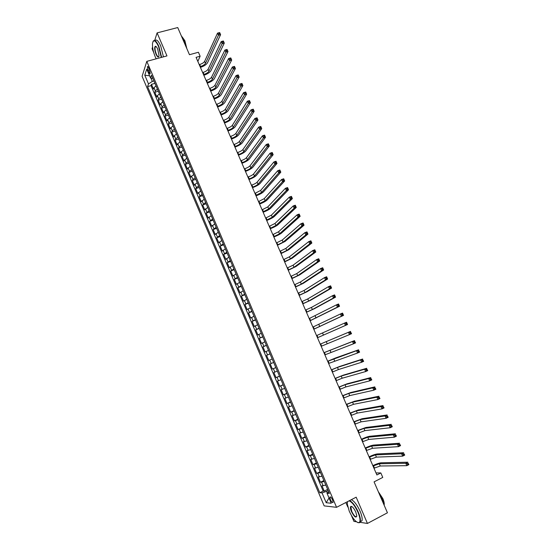 <?xml version="1.0" encoding="UTF-8"?>
<svg xmlns="http://www.w3.org/2000/svg" width="551" height="551" viewBox="0 0 551 551"><rect width="100%" height="100%" fill="white"/><g stroke="black" fill="none" stroke-linecap="round" stroke-linejoin="round"><path stroke-width="0.83" d="M158.908 56.512C158.24 57.194 157.372 56.374 156.305 54.032C155.093 50.871 154.741 48.467 155.251 46.828L156.071 46.608M332.57 499.881C331.323 497.381 330.421 496.479 329.863 497.181L330.386 499.674C331.626 502.175 332.529 503.077 333.093 502.374L332.57 499.881M345.87 502.505L347.784 507.003M351.455 515.584L353.935 521.398L356.366 521.769M142.096 76.313L324.174 505.887L336.558 507.319L146.807 61.361L142.096 76.313M152.593 47.062L152.069 48.695L153.715 52.545M359.975 522.314L367.441 523.45L387.436 512.788L374.074 481.87L382.766 477.407L380.824 472.937L375.996 472.903M146.807 61.361L166.967 55.906L157.097 32.888L154.673 40.519M157.097 32.888L177.732 27.55L189.468 54.707L198.415 52.262L200.13 56.23L196.073 57.345L376.884 474.955L380.824 472.937M156.05 85.928L153.977 87.699L153.488 89.09L151.47 84.351L154.962 83.366M157.407 89.117L155.327 90.881L154.831 92.258L158.316 91.259M154.831 92.258L156.849 97.01L157.359 95.647L159.439 93.897M162.834 101.88L160.74 103.616L160.224 104.952L158.199 100.186L161.684 99.173M166.244 109.89L164.136 111.598L163.599 112.907L161.574 108.134L165.059 107.108M169.653 117.907L167.532 119.601L166.987 120.883L164.956 116.096L168.441 115.056M173.076 125.952L170.941 127.625L170.383 128.879L168.344 124.078L171.829 123.025M176.499 134.01L174.357 135.663L173.785 136.889L171.74 132.082L175.225 131.014M179.936 142.089L177.78 143.721L177.195 144.92L175.149 140.099L178.634 139.017M183.38 150.189L181.217 151.8L180.618 152.971L178.565 148.136L182.044 147.041M186.83 158.309L184.654 159.9L184.041 161.037L181.988 156.195L185.467 155.086M190.295 166.443L188.105 168.014L187.478 169.129L185.418 164.274L188.897 163.151M193.766 174.598L191.562 176.148L190.921 177.236L188.855 172.367L192.333 171.23M197.237 182.774L195.026 184.303L194.372 185.356L192.299 180.48L195.777 179.33M200.722 190.97L197.83 193.504L195.757 188.614L199.228 187.45M204.214 199.18L201.301 201.666L199.221 196.769L202.685 195.584M207.72 207.417L204.772 209.848L202.685 204.938L206.157 203.746M211.226 215.668L208.257 218.051L206.17 213.127L209.635 211.921M214.745 223.94L211.749 226.275L209.655 221.337L213.12 220.111M218.272 232.233L215.248 234.512L213.147 229.567L216.612 228.328M221.805 240.539L218.761 242.771L216.653 237.812L220.118 236.565M225.352 248.873L222.273 251.056L220.166 246.083L223.623 244.816M228.906 257.221L225.8 259.356L223.685 254.369L227.143 253.088M232.46 265.596L229.333 267.669L227.212 262.675L230.669 261.381M236.035 273.985L232.873 276.01L230.752 271.002L234.203 269.694M239.609 282.394L236.427 284.371L234.292 279.35L237.75 278.021M243.198 290.825L239.981 292.746L237.846 287.718L241.304 286.375M246.786 299.276L243.549 301.142L241.407 296.101L244.864 294.744M250.395 307.747L247.124 309.566L244.981 304.51L248.432 303.133M254.004 316.24L250.712 318.003L248.556 312.934L252.007 311.549M257.627 324.753L254.3 326.461L252.144 321.385L255.595 319.979M261.25 333.286L257.902 334.939L255.74 329.849L259.19 328.43M264.893 341.84L261.511 343.438L259.349 338.335L262.793 336.902M268.537 350.415L265.134 351.958L262.958 346.841L266.402 345.394M272.194 359.004L268.757 360.499L266.581 355.374L270.024 353.9M273.654 362.448L270.21 363.922L272.394 369.06L275.831 367.565M277.325 371.078L273.854 372.49L276.044 377.642L279.474 376.126M281.003 379.722L277.504 381.078L279.694 386.244L283.124 384.715M284.688 388.386L281.162 389.688L283.359 394.86L286.789 393.324M288.38 397.071L284.826 398.318L287.03 403.504L290.453 401.948M292.085 405.777L288.497 406.969L290.708 412.169L294.131 410.598M295.797 414.51L292.182 415.64L294.399 420.854L297.822 419.263M299.517 423.258L295.873 424.339L298.091 429.56L301.514 427.955M303.25 432.032L299.579 433.052L301.803 438.293L305.22 436.667M306.99 440.821L303.284 441.785L305.516 447.04L308.932 445.401M310.736 449.637L307.003 450.546L309.242 455.808L312.658 454.155M314.497 458.473L310.736 459.32L312.975 464.596L316.391 462.93M318.264 467.331L314.469 468.123L316.722 473.412L320.131 471.725M322.039 476.209L318.216 476.946L320.468 482.249L323.878 480.541M148.012 70.569L148.77 72.346C149.404 73.717 149.886 74.158 150.216 73.676L148.839 68.035C148.212 66.664 147.73 66.223 147.399 66.712L148.012 70.569L149.714 70.108M328.658 491.774L327.019 493.262L329.367 493.434L151.456 75.136L150.513 77.946L152.896 78.504M327.019 493.262L331.261 503.249L326.199 502.719L322.032 492.897L319.794 492.732L147.585 86.603L148.494 83.917L144.789 75.191L146.745 69.095L150.513 77.946M151.47 84.351L151.029 85.632L323.155 491.031L324.229 491.099L327.638 489.378M325.827 485.114L321.977 485.789L324.229 491.099M324.312 481.553L320.468 482.249M320.53 472.655L316.722 473.412M316.756 463.784L312.975 464.596M312.996 454.94L309.242 455.808M309.235 446.11L305.516 447.04M305.495 437.301L301.803 438.293M301.755 428.52L298.091 429.56M298.029 419.759L294.399 420.854M294.31 411.012L290.708 412.169M290.604 402.292L287.03 403.504M286.906 393.593L283.359 394.86M283.214 384.915L279.694 386.244M279.529 376.257L276.044 377.642M275.858 367.62L272.394 369.06M266.581 355.374L269.997 353.845M262.958 346.841L266.347 345.263M259.349 338.335L262.71 336.702M255.74 329.849L259.073 328.162M252.144 321.385L255.45 319.642M248.556 312.934L251.835 311.143M244.981 304.51L248.232 302.664M241.407 296.101L244.63 294.206M237.846 287.718L241.042 285.762M234.292 279.35L237.46 277.346M230.752 271.002L233.893 268.95M227.212 262.675L230.325 260.568M223.685 254.369L226.771 252.206M220.166 246.083L223.224 243.873M216.653 237.812L219.684 235.552M213.147 229.567L216.157 227.253M209.655 221.337L212.638 218.974M206.17 213.127L209.125 210.709M202.685 204.938L205.619 202.472M199.221 196.769L202.121 194.248M195.757 188.614L196.411 187.567L198.635 186.052M192.299 180.48L192.946 179.406L195.15 177.87M188.855 172.367L189.489 171.265L191.679 169.701M185.418 164.274L186.031 163.144L188.215 161.56M181.988 156.195L182.588 155.038L184.764 153.433M178.565 148.136L179.158 146.952L181.313 145.326M175.149 140.099L175.728 138.886L177.877 137.24M171.74 132.082L172.311 130.835L174.44 129.175M168.344 124.078L168.895 122.811L171.017 121.124M164.956 116.096L165.493 114.801L167.607 113.093M161.574 108.134L162.097 106.804L164.198 105.083M158.199 100.186L158.709 98.829L160.796 97.086M150.884 78.035L152.331 81.431L148.494 83.917M153.943 80.976L152.331 81.431M367.441 523.45L356.173 497.181L336.558 507.319M197.843 61.43L200.13 56.23M328.141 490.555L326.564 491.354L327.273 493.028M151.029 85.632L147.585 86.603M323.155 491.031L319.794 492.732M322.032 492.897L326.564 491.354M149.603 75.818L144.789 75.191M326.199 502.719L329.016 497.966M200.082 66.602L200.557 66.471C203.05 65.672 204.696 64.619 205.509 63.324L218.451 35.236L217.528 33.129L219.67 32.557L220.593 34.665L207.52 62.759C206.377 64.619 204.008 66.161 200.426 67.387M199.228 64.632L199.703 64.495C202.196 63.696 203.842 62.649 204.648 61.34L217.528 33.129L218.726 32.984L219.098 33.825L219.952 33.597L219.58 32.75L218.726 32.984M219.952 33.597L220.593 34.665L218.451 35.236L219.098 33.825M161.285 57.442L158.571 46.539C155.444 40.182 153.419 39.155 152.496 43.481C152.296 47.352 153.199 51.766 155.189 56.725L156.188 58.819M153.02 41.49L153.13 41.242C154.507 39.397 156.422 41.098 158.86 46.346L161.636 57.345M157.71 49.135L159.06 55.741C158.592 57.924 157.579 57.421 156.016 54.225C154.466 49.934 154.252 47.276 155.375 46.25C156.071 46.25 156.849 47.207 157.71 49.135M181.183 35.533L183.628 39.775L185.501 45.519M182.078 36.786L184.909 40.781L186.782 48.488M154.989 40.671C156.401 38.99 158.295 40.719 160.685 45.864L163.447 56.856M347.564 501.63L347.254 503.903L349.272 511.252C353.033 519.125 356.345 522.899 359.204 522.575C360.595 521.218 360.189 517.802 357.985 512.327C354.913 505.728 351.931 501.906 349.038 500.866M347.412 502.016L347.502 501.665M349.582 500.583C352.516 502.037 355.436 505.914 358.336 512.21C360.085 516.418 360.733 519.559 360.271 521.632L359.583 522.713L357.84 522.637M355.767 512.051L356.779 515.702C356.118 518.436 354.327 517.038 351.407 511.514C350.312 508.787 350.112 507.085 350.808 506.397C352.213 506.217 353.866 508.098 355.767 512.051M351.752 506.486L350.863 507.03L351.752 511.404C353.942 515.791 355.609 517.451 356.759 516.377M379.246 493.848L382.38 499.592L384.164 505.233M378.303 491.671L382.828 498.538C384.026 501.396 384.467 503.593 384.143 505.129M351.338 499.681C354.279 501.121 357.206 504.992 360.113 511.28C361.855 515.488 362.496 518.629 362.035 520.695L360.182 521.921M203.512 74.516L203.98 74.385C206.473 73.572 208.126 72.532 208.953 71.251L222.149 43.681L221.22 41.566L223.362 40.988L224.285 43.102L210.964 70.68C209.8 72.512 207.431 74.041 203.836 75.273M202.651 72.539L203.126 72.401C205.619 71.596 207.272 70.549 208.092 69.268L221.22 41.566L222.425 41.428L222.797 42.275L223.651 42.041L223.279 41.201L222.425 41.428M223.651 42.041L224.285 43.102L222.149 43.681L222.797 42.275M206.942 82.443L207.417 82.313C209.903 81.493 211.57 80.46 212.404 79.199L225.855 52.145L224.925 50.024L227.06 49.438L227.99 51.553L214.408 78.621C213.237 80.425 210.854 81.941 207.266 83.18M206.088 80.46L206.556 80.329C209.049 79.509 210.709 78.476 211.536 77.209L224.925 50.024L226.137 49.9L226.509 50.747L227.363 50.513L226.991 49.666L226.137 49.9M227.363 50.513L227.99 51.553L225.855 52.145L226.509 50.747M210.386 90.392L210.854 90.254C213.347 89.434 215.014 88.401 215.861 87.168L229.567 60.631L228.637 58.509L230.773 57.91L231.702 60.031L217.865 86.583C216.674 88.353 214.284 89.861 210.696 91.108M209.525 88.408L209.993 88.27C212.486 87.444 214.153 86.417 214.993 85.178L228.637 58.509L229.85 58.392L230.222 59.239L231.083 58.998L230.711 58.151L229.85 58.392M231.083 58.998L231.702 60.031L229.567 60.631L230.222 59.239M213.836 98.36L214.305 98.223C216.798 97.389 218.471 96.37 219.326 95.158L233.287 69.137L232.357 67.008L234.492 66.402L235.422 68.531L221.33 94.565C220.125 96.301 217.728 97.796 214.132 99.056M212.968 96.37L213.444 96.225C215.937 95.399 217.604 94.373 218.458 93.16L232.357 67.008L233.576 66.898L233.955 67.752L234.809 67.511L234.437 66.657L233.576 66.898M234.809 67.511L235.422 68.531L233.287 69.137L233.955 67.752M217.294 106.35L217.762 106.205C220.255 105.365 221.929 104.353 222.797 103.161L237.02 77.663L236.09 75.535L238.218 74.915L239.155 77.05L224.808 102.562C223.582 104.263 221.171 105.751 217.583 107.018M216.426 104.346L216.901 104.208C219.388 103.368 221.068 102.355 221.929 101.157L236.09 75.535L237.316 75.432L237.688 76.286L238.542 76.045L238.17 75.191L237.316 75.432M238.542 76.045L239.155 77.05L237.02 77.663L237.688 76.286M220.758 114.353L221.226 114.209C223.72 113.361 225.4 112.356 226.282 111.185L240.766 86.218L239.83 84.076L241.958 83.449L242.895 85.591L228.286 110.572C227.046 112.246 224.629 113.72 221.041 115.001M219.89 112.349L220.359 112.204C222.852 111.357 224.532 110.352 225.407 109.174L239.83 84.076L241.062 83.986L241.434 84.847L242.288 84.592L241.917 83.738L241.062 83.986M242.288 84.592L242.895 85.591L240.766 86.218L241.434 84.847M224.229 122.37L224.705 122.226C227.191 121.372 228.879 120.373 229.767 119.23L244.513 94.786L243.576 92.644L245.705 92.01L246.648 94.152L231.778 118.61C230.518 120.249 228.093 121.716 224.505 122.997M223.362 120.366L223.83 120.221C226.323 119.367 228.011 118.369 228.899 117.211L243.576 92.644L244.816 92.568L245.195 93.422L246.042 93.167L245.67 92.313L244.816 92.568M246.042 93.167L246.648 94.152L244.513 94.786L245.195 93.422M227.715 130.415L228.183 130.27C230.676 129.402 232.37 128.411 233.266 127.288L248.274 103.381L247.337 101.232L249.465 100.585L250.402 102.734L235.27 126.661C234.003 128.273 231.565 129.719 227.976 131.021M226.84 128.404L227.315 128.259C229.801 127.398 231.496 126.399 232.391 125.27L247.337 101.232L248.577 101.164L248.956 102.025L249.81 101.763L249.431 100.902L248.577 101.164M249.81 101.763L250.402 102.734L248.274 103.381L248.956 102.025M231.2 138.473L231.675 138.329C234.161 137.454 235.862 136.469 236.772 135.367L252.048 111.991L251.104 109.835L253.233 109.188L254.176 111.336L238.776 134.733C237.488 136.311 235.05 137.75 231.454 139.059M230.332 136.455L230.8 136.311C233.287 135.443 234.988 134.451 235.897 133.349L251.104 109.835L252.351 109.78L252.73 110.641L253.584 110.379L253.205 109.518L252.351 109.78M253.584 110.379L254.176 111.336L252.048 111.991L252.73 110.641M234.698 146.552L235.174 146.401C237.66 145.526 239.368 144.548 240.291 143.467L255.822 120.628L254.879 118.472L257.007 117.804L257.951 119.966L242.295 142.826C240.987 144.369 238.535 145.795 234.94 147.11M233.824 144.534L234.292 144.383C236.785 143.508 238.493 142.523 239.41 141.442L254.879 118.472L256.139 118.424L256.518 119.285L257.365 119.023L256.986 118.155L256.139 118.424M257.365 119.023L257.951 119.966L255.822 120.628L256.518 119.285M256.986 118.155L257.007 117.804M238.204 154.652L238.679 154.5C241.166 153.612 242.881 152.641 243.811 151.587L259.611 129.285L258.667 127.123L260.788 126.448L261.739 128.61L245.815 150.933C244.492 152.448 242.034 153.86 238.438 155.189M237.329 152.627L237.798 152.475C240.291 151.587 241.999 150.616 242.929 149.555L258.667 127.123L259.927 127.081L260.306 127.949L261.16 127.68L260.781 126.813L259.927 127.081M261.16 127.68L261.739 128.61L259.611 129.285L260.306 127.949M260.781 126.813L260.788 126.448M241.724 162.772L242.192 162.614C244.678 161.719 246.4 160.754 247.344 159.721L263.412 137.964L262.462 135.794L264.583 135.112L265.534 137.282L249.341 159.06C248.005 160.541 245.539 161.946 241.944 163.282M240.842 160.74L241.31 160.582C243.804 159.694 245.519 158.729 246.462 157.689L262.462 135.794L263.729 135.766L264.115 136.641L264.962 136.366L264.583 135.498L263.729 135.766M264.962 136.366L265.534 137.282L263.412 137.964L264.115 136.641M264.583 135.498L264.583 135.112M245.243 170.906L245.712 170.748C248.205 169.846 249.927 168.888 250.884 167.883L267.221 146.669L266.271 144.493L268.392 143.797L269.343 145.974L252.881 167.215C251.525 168.654 249.052 170.052 245.457 171.395M244.362 168.868L244.83 168.716C247.323 167.814 249.045 166.857 249.996 165.837L266.271 144.493L267.545 144.472L267.924 145.347L268.778 145.071L268.392 144.197L267.545 144.472M268.778 145.071L269.343 145.974L267.221 146.669L267.924 145.347M268.392 144.197L268.392 143.797M248.776 179.061L249.245 178.903C251.731 177.994 253.46 177.043 254.431 176.058L271.037 155.389L270.08 153.206L272.208 152.503L273.158 154.686L256.429 175.376C255.058 176.788 252.572 178.173 248.976 179.53M247.888 177.023L248.363 176.864C250.85 175.955 252.578 175.004 253.543 174.013L270.08 153.206L271.368 153.206L271.746 154.073L272.6 153.798L272.215 152.923L271.368 153.206M272.6 153.798L273.158 154.686L271.037 155.389L271.746 154.073M272.215 152.923L272.208 152.503M252.31 187.237L252.785 187.071C255.271 186.155 257.007 185.219 257.985 184.254L274.866 164.136L273.909 161.946L276.03 161.236L276.988 163.42L259.982 183.566C258.598 184.943 256.105 186.314 252.503 187.677M251.428 185.191L251.897 185.026C254.39 184.117 256.119 183.173 257.097 182.202L273.909 161.946L275.197 161.953L275.583 162.827L276.43 162.545L276.044 161.67L275.197 161.953M276.43 162.545L276.988 163.42L274.866 164.136L275.583 162.827M276.044 161.67L276.03 161.236M255.864 195.426L261.553 192.464L278.703 172.904L277.745 170.707L279.86 169.99L280.824 172.181L263.55 191.769C262.145 193.119 259.645 194.475 256.043 195.853M254.975 193.38L260.657 190.412L277.745 170.707L279.04 170.727L279.419 171.602L280.273 171.313L279.887 170.438L279.04 170.727M280.273 171.313L280.824 172.181L278.703 172.904L279.419 171.602M279.887 170.438L279.86 169.99M259.418 203.643L265.127 200.702L282.553 181.692L281.589 179.495L283.703 178.765L284.667 180.962L267.118 199.999C265.699 201.308 263.185 202.658 259.59 204.042M258.529 201.59L264.232 198.642L281.589 179.495L282.89 179.523L283.276 180.397L284.123 180.108L283.737 179.227L282.89 179.523M284.123 180.108L284.667 180.962L282.553 181.692L283.276 180.397M283.737 179.227L283.703 178.765M262.979 211.873L268.709 208.953L286.403 190.501L285.439 188.297L287.56 187.56L288.524 189.758L270.699 208.244C269.26 209.518 266.746 210.854 263.144 212.252M262.09 209.814L267.814 206.887L285.439 188.297L286.747 188.339L287.133 189.22L287.98 188.924L287.594 188.043L286.747 188.339M287.98 188.924L288.524 189.758L286.403 190.501L287.133 189.22M287.594 188.043L287.56 187.56M266.553 220.125L272.297 217.225L290.274 199.338L289.303 197.127L291.424 196.376L292.388 198.587L274.288 216.509C272.835 217.748 270.307 219.071 266.705 220.476M265.658 218.065L271.402 215.159L289.303 197.127L290.618 197.175L291.004 198.064L291.851 197.761L291.465 196.872L290.618 197.175M291.851 197.761L292.388 198.587L290.274 199.338L291.004 198.064M291.465 196.872L291.424 196.376M270.135 228.396L275.899 225.517L294.151 208.195L293.18 205.978L295.295 205.22L296.266 207.431L277.89 224.787C276.416 226 273.875 227.308 270.279 228.727M269.239 226.33L274.997 223.444L293.18 205.978L294.496 206.04L294.888 206.928L295.735 206.618L295.343 205.73L294.496 206.04M295.735 206.618L296.266 207.431L294.151 208.195L294.888 206.928M295.343 205.73L295.295 205.22M273.723 236.689L279.502 233.831L298.036 217.073L297.065 214.856L299.172 214.084L300.15 216.302L281.492 233.094C280.004 234.265 277.456 235.566 273.854 236.992M272.828 234.616L278.599 231.751L297.065 214.856L298.387 214.924L298.78 215.813L299.627 215.503L299.234 214.615L298.387 214.924M299.627 215.503L300.15 216.302L298.036 217.073L298.78 215.813M299.234 214.615L299.172 214.084M277.325 245.002L283.118 242.165L301.927 225.979L300.956 223.747L303.071 222.969L304.042 225.194L285.108 241.414L277.442 245.278M276.423 242.922L282.215 240.078L300.956 223.747L302.285 223.83L302.678 224.718L303.525 224.409L303.133 223.513L302.285 223.83M303.525 224.409L304.042 225.194L301.927 225.979L302.678 224.718M303.133 223.513L303.071 222.969M280.927 253.329L286.747 250.519L305.839 234.898L304.861 232.667L306.969 231.875L307.947 234.106L288.731 249.761L281.038 253.584M280.025 251.249L285.838 248.425L304.861 232.667L306.198 232.756L306.59 233.652L307.437 233.335L307.045 232.439L306.198 232.756M307.437 233.335L307.947 234.106L305.839 234.898L306.59 233.652M307.045 232.439L306.969 231.875M284.543 261.684L290.377 258.887L309.752 243.845L308.774 241.607L310.881 240.808L311.859 243.046L292.367 258.123L284.647 261.911M283.641 259.59L289.468 256.794L308.774 241.607L310.117 241.71L310.509 242.612L311.356 242.288L310.964 241.393L310.117 241.71M311.356 242.288L311.859 243.046L309.752 243.845L310.509 242.612M310.964 241.393L310.881 240.808M288.166 270.052L294.02 267.283L313.677 252.819L312.699 250.574L314.807 249.761L315.785 252.007L296.004 266.505L288.256 270.259M287.264 267.958L293.104 265.183L312.699 250.574L314.049 250.691L314.442 251.587L315.289 251.263L314.89 250.361L314.049 250.691M315.289 251.263L315.785 252.007L313.677 252.819L314.442 251.587M314.89 250.361L314.807 249.761M291.803 278.441L297.671 275.693L317.617 261.815L316.632 259.562L318.733 258.743L319.718 260.988L299.654 274.908L291.878 278.627M290.894 276.34L296.755 273.585L316.632 259.562L317.989 259.686L318.382 260.589L319.229 260.258L318.829 259.356L317.989 259.686M319.229 260.258L319.718 260.988L317.617 261.815L318.382 260.589M318.829 259.356L318.733 258.743M295.446 286.851L301.328 284.123L321.564 270.83L320.572 268.571L322.679 267.738L323.664 269.99L303.312 283.331L295.508 287.009M294.53 284.75L300.412 282.016L320.572 268.571L321.936 268.709L322.335 269.611L323.175 269.281L322.783 268.371L321.936 268.709M323.175 269.281L323.664 269.99L321.564 270.83L322.335 269.611M322.783 268.371L322.679 267.738M299.09 295.281L304.999 292.574L325.517 279.867L324.525 277.608L326.633 276.76L327.618 279.02L306.983 291.775L299.152 295.419M298.181 293.173L304.076 290.46L324.525 277.608L325.896 277.752L326.295 278.661L327.136 278.324L326.743 277.415L325.896 277.752M327.136 278.324L327.618 279.02L325.517 279.867L326.295 278.661M326.743 277.415L326.633 276.76M302.754 303.732L308.677 301.053L329.484 288.931L328.492 286.665L330.593 285.811L331.585 288.077L310.654 300.24L302.802 303.842M301.838 301.617L307.754 298.931L328.492 286.665L329.87 286.823L330.269 287.732L331.11 287.388L330.71 286.479L329.87 286.823M331.11 287.388L331.585 288.077L329.484 288.931L330.269 287.732M330.71 286.479L330.593 285.811M306.418 312.203L312.362 309.545L333.458 298.015L332.467 295.742L334.567 294.881L335.559 297.147L314.339 308.725L306.452 312.286M305.502 310.082L311.439 307.417L332.467 295.742L333.851 295.915L334.25 296.824L335.091 296.479L334.691 295.57L333.851 295.915M335.091 296.479L335.559 297.147L333.458 298.015L334.25 296.824M334.691 295.57L334.567 294.881M310.096 320.696L337.446 307.127L336.447 304.848L338.548 303.973L339.547 306.253L310.123 320.758M309.173 318.568L336.447 304.848L337.839 305.027L338.238 305.943L339.079 305.591L338.679 304.675L337.839 305.027M339.079 305.591L339.547 306.253L337.446 307.127L338.238 305.943M338.679 304.675L338.548 303.973M313.781 329.209L341.441 316.26L340.442 313.974L342.543 313.092L343.542 315.372L313.795 329.243M312.858 327.08L340.442 313.974L341.84 314.166L342.247 315.082L343.08 314.731L342.681 313.815L341.84 314.166M343.08 314.731L343.542 315.372L341.441 316.26L342.247 315.082M342.681 313.815L342.543 313.092M317.472 337.742L345.449 325.421L344.451 323.127L346.545 322.232L347.55 324.518L317.479 337.749M316.55 335.607L344.451 323.127L345.856 323.334L346.255 324.25L347.096 323.892L346.696 322.969L345.856 323.334M347.096 323.892L347.55 324.518L345.449 325.421L346.255 324.25M346.696 322.969L346.545 322.232M321.178 346.29L349.472 334.595L348.466 332.301L350.56 331.392L320.248 344.141M320.248 344.155L348.466 332.301L349.878 332.515L350.278 333.438L351.118 333.073L350.718 332.157L349.878 332.515M350.718 332.157L351.566 333.686L349.472 334.595L350.278 333.438M351.566 333.686L351.118 333.073M324.89 354.865L353.501 343.803L352.488 341.496L354.582 340.58L323.947 352.681M323.96 352.723L352.488 341.496L353.907 341.73L354.314 342.646L355.154 342.281L354.748 341.358L353.907 341.73M354.748 341.358L355.588 342.88L353.501 343.803L354.314 342.646M355.588 342.88L355.154 342.281M328.61 363.46L357.537 353.033L356.525 350.718L358.618 349.795L335.697 357.902L327.652 361.249M327.68 361.311L356.525 350.718L357.95 350.959L358.357 351.882L359.197 351.51L358.791 350.588L357.95 350.959M358.791 350.588L359.631 352.103L357.537 353.033L358.357 351.882M359.631 352.103L359.197 351.51M332.343 372.077L338.41 369.569L361.587 362.282L360.574 359.968L362.661 359.025L339.444 366.525L331.371 369.831M331.406 369.921L337.474 367.414L360.574 359.968L362.007 360.216L362.413 361.146L363.247 360.767L362.84 359.844L362.007 360.216M362.84 359.844L363.674 361.339L361.587 362.282L362.413 361.146M363.674 361.339L363.247 360.767M336.082 380.707L342.164 378.234L365.644 371.56L364.631 369.239L366.718 368.288L343.197 375.169L335.098 378.434M335.146 378.551L341.227 376.064L364.631 369.239L366.071 369.501L366.477 370.43L367.31 370.052L366.904 369.122L366.071 369.501M366.904 369.122L367.737 370.609L365.644 371.56L366.477 370.43M367.737 370.609L367.31 370.052M339.829 389.364L345.932 386.912L369.714 380.858L368.695 378.53L370.789 377.573L346.965 383.84L338.831 387.064M338.893 387.201L344.995 384.743L368.695 378.53L370.148 378.806L370.554 379.742L371.388 379.357L370.981 378.42L370.148 378.806M370.981 378.42L371.801 379.894L369.714 380.858L370.554 379.742M371.801 379.894L371.388 379.357M343.583 398.042L349.713 395.611L373.798 390.184L372.779 387.849L374.859 386.878L350.732 392.526L342.57 395.708M342.646 395.873L348.762 393.435L372.779 387.849L374.232 388.138L374.639 389.075L375.472 388.682L375.066 387.746L374.232 388.138M375.066 387.746L375.885 389.213L373.798 390.184L374.639 389.075M375.885 389.213L375.472 388.682M347.35 406.741L353.494 404.338L377.89 399.537L376.863 397.195L378.95 396.21L354.513 401.231L346.324 404.379M346.407 404.565L352.55 402.154L376.863 397.195L378.323 397.491L378.737 398.428L379.57 398.036L379.164 397.099L378.323 397.491M379.164 397.099L379.97 398.545L377.89 399.537L378.737 398.428M379.97 398.545L379.57 398.036M351.125 415.461L357.289 413.078L381.995 408.911L380.968 406.562L383.048 405.57L358.308 409.958L350.085 413.064M350.181 413.278L356.339 410.888L380.968 406.562L382.435 406.872L382.842 407.816L383.675 407.416L383.269 406.473L382.435 406.872M383.269 406.473L384.075 407.912L381.995 408.911L382.842 407.816M384.075 407.912L383.675 407.416M354.913 424.201L361.091 421.846L386.106 418.305L385.073 415.957L387.153 414.951L362.103 418.712L353.859 421.77M353.962 422.018L360.14 419.648L385.073 415.957L386.547 416.28L386.96 417.217L387.794 416.818L387.381 415.874L386.547 416.28M387.381 415.874L388.186 417.3L386.106 418.305L386.96 417.217M388.186 417.3L387.794 416.818M358.701 432.969L364.907 430.627L390.232 427.728L389.199 425.372L391.279 424.353L365.912 427.48L357.64 430.503M357.757 430.772L363.949 428.43L389.199 425.372L390.68 425.709L391.093 426.653L391.926 426.24L391.513 425.296L390.68 425.709M391.513 425.296L392.305 426.708L390.232 427.728L391.093 426.653M392.305 426.708L391.926 426.24M362.51 441.75L368.729 439.436L394.364 437.177L393.331 434.815L395.404 433.782L369.735 436.275C367.806 436.585 365.037 437.577 361.428 439.257M361.552 439.553L367.772 437.232L393.331 434.815L394.819 435.159L395.232 436.11L396.066 435.696L395.652 434.746L394.819 435.159M395.652 434.746L396.438 436.144L394.364 437.177L395.232 436.11M396.438 436.144L396.066 435.696M366.319 450.553L372.559 448.266L398.511 446.647L397.471 444.278L399.551 443.238L373.564 445.084C371.615 445.36 368.839 446.338 365.223 448.025M365.368 448.349L371.601 446.055L397.471 444.278L398.965 444.636L399.385 445.587L400.212 445.174L399.799 444.223L398.965 444.636M399.799 444.223L400.584 445.607L398.511 446.647L399.385 445.587M400.584 445.607L400.212 445.174M370.141 459.382L376.402 457.116L402.664 456.145L401.624 453.769L403.697 452.715L377.401 453.921C375.438 454.155 372.648 455.119 369.032 456.82M369.184 457.172L375.438 454.906L401.624 453.769L403.132 454.141L403.546 455.092L404.379 454.671L403.959 453.721L403.132 454.141M403.959 453.721L404.737 455.092L402.664 456.145L403.546 455.092M404.737 455.092L404.379 454.671M373.971 468.233L380.252 465.994L406.831 465.671L405.791 463.288L407.864 462.22L381.244 462.778C379.26 462.971 376.464 463.928 372.848 465.636M373.013 466.015L379.288 463.77L405.791 463.288L407.299 463.673L407.719 464.624L408.553 464.197L408.133 463.246L407.299 463.673M408.133 463.246L408.904 464.603L406.831 465.671L407.719 464.624M408.904 464.603L408.553 464.197M155.327 90.881L153.977 87.699M323.148 485.844L321.639 482.29M319.38 476.966L317.872 473.426M315.613 468.116L314.111 464.576M311.859 459.279L310.365 455.753M308.119 450.47L306.625 446.951M304.379 441.675L302.892 438.169M300.653 432.907L299.165 429.408M296.941 424.16L295.453 420.668M293.228 415.433L291.748 411.948M289.53 406.728L288.056 403.249M285.845 398.042L284.371 394.578M282.16 389.378L280.693 385.92M278.489 380.734L277.022 377.283M274.825 372.118L273.365 368.674M271.175 363.515L269.714 360.078M267.524 354.934L266.071 351.51M263.888 346.372L262.434 342.956M260.258 337.839L258.812 334.429M256.642 329.319L255.196 325.916M253.033 320.82L251.587 317.424M249.431 312.341L247.991 308.959M245.836 303.883L244.403 300.509M242.247 295.446L240.821 292.078M238.673 287.03L237.247 283.669M235.105 278.634L233.679 275.28M231.544 270.259L230.125 266.911M227.997 261.897L226.578 258.564M224.457 253.563L223.038 250.237M220.917 245.243L219.512 241.923M217.397 236.951L215.985 233.631M213.878 228.672L212.472 225.366M210.365 220.414L208.967 217.115M206.866 212.169L205.468 208.884M203.374 203.953L201.983 200.667M199.889 195.75L198.498 192.478M196.411 187.567L195.026 184.303M192.946 179.406L191.562 176.148M189.489 171.265L188.105 168.014M186.031 163.144L184.654 159.9M182.588 155.038L181.217 151.8M179.158 146.952L177.78 143.721M175.728 138.886L174.357 135.663M172.311 130.835L170.941 127.625M168.895 122.811L167.532 119.601M165.493 114.801L164.136 111.598M162.097 106.804L160.74 103.616M158.709 98.829L157.359 95.647M150.23 71.94L148.77 72.346M199.703 64.495L200.557 66.471M204.648 61.34L205.509 63.324M203.126 72.401L203.98 74.385M208.092 69.268L208.953 71.251M206.556 80.329L207.417 82.313M211.536 77.209L212.404 79.199M209.993 88.27L210.854 90.254M214.993 85.178L215.861 87.168M213.444 96.225L214.305 98.223M218.458 93.16L219.326 95.158M216.901 104.208L217.762 106.205M221.929 101.157L222.797 103.161M220.359 112.204L221.226 114.209M225.407 109.174L226.282 111.185M223.83 120.221L224.705 122.226M228.899 117.211L229.767 119.23M227.315 128.259L228.183 130.27M232.391 125.27L233.266 127.288M230.8 136.311L231.675 138.329M235.897 133.349L236.772 135.367M234.292 144.383L235.174 146.401M239.41 141.442L240.291 143.467M237.798 152.475L238.679 154.5M242.929 149.555L243.811 151.587M241.31 160.582L242.192 162.614M246.462 157.689L247.344 159.721M244.83 168.716L245.712 170.748M249.996 165.837L250.884 167.883M248.363 176.864L249.245 178.903M253.543 174.013L254.431 176.058M251.897 185.026L252.785 187.071M257.097 182.202L257.985 184.254M255.444 193.215L256.332 195.268M260.657 190.412L261.553 192.464M258.998 201.425L259.886 203.477M264.232 198.642L265.127 200.702M262.558 209.649L263.447 211.708M267.814 206.887L268.709 208.953M266.126 217.893L267.021 219.959M271.402 215.159L272.297 217.225M269.708 226.158L270.603 228.224M274.997 223.444L275.899 225.517M273.296 234.444L274.191 236.517M278.599 231.751L279.502 233.831M276.891 242.743L277.794 244.823M282.215 240.078L283.118 242.165M280.493 251.07L281.396 253.15M285.838 248.425L286.747 250.519M284.109 259.411L285.012 261.505M289.468 256.794L290.377 258.887M287.732 267.772L288.634 269.873M293.104 265.183L294.02 267.283M291.362 276.161L292.271 278.255M296.755 273.585L297.671 275.693M294.999 284.564L295.908 286.665M300.412 282.016L301.328 284.123M298.649 292.987L299.558 295.095M304.076 290.46L304.999 292.574M302.299 301.431L303.215 303.546M307.754 298.931L308.677 301.053M305.97 309.889L306.886 312.011M311.439 307.417L312.362 309.545M309.641 318.375L310.557 320.503M315.131 315.93L316.054 318.058M313.326 326.881L314.242 329.009M318.829 324.456L319.759 326.591M317.018 335.407L317.941 337.543M322.542 333.004L323.471 335.146M320.716 343.948L321.639 346.09M326.261 341.579L327.191 343.721M324.422 352.516L325.352 354.665M329.987 350.167L330.924 352.316M328.141 361.105L329.071 363.254M333.727 358.777L334.664 360.933M331.867 369.714L332.804 371.863M337.474 367.414L338.41 369.569M335.607 378.337L336.544 380.5M341.227 376.064L342.164 378.234M339.354 386.988L340.291 389.151M344.995 384.743L345.932 386.912M343.108 395.659L344.044 397.829M348.762 393.435L349.713 395.611M346.868 404.351L347.812 406.528M352.55 402.154L353.494 404.338M350.643 413.064L351.586 415.24M356.339 410.888L357.289 413.078M354.424 421.797L355.374 423.981M360.14 419.648L361.091 421.846M358.219 430.551L359.162 432.742M363.949 428.43L364.907 430.627M362.014 439.326L362.964 441.523M367.772 437.232L368.729 439.436M365.823 448.121L366.78 450.325M371.601 446.055L372.559 448.266M369.645 456.944L370.603 459.148M375.438 454.906L376.402 457.116M373.475 465.781L374.432 467.999M379.288 463.77L380.252 465.994M330.407 496.906L329.863 497.181M147.888 66.575L147.399 66.712M155.251 46.828L156.133 46.594M362.035 520.695L360.271 521.632M350.863 507.03L351.827 506.527M351.18 506.541L350.808 506.397M359.204 522.575L359.583 522.713"/></g></svg>
